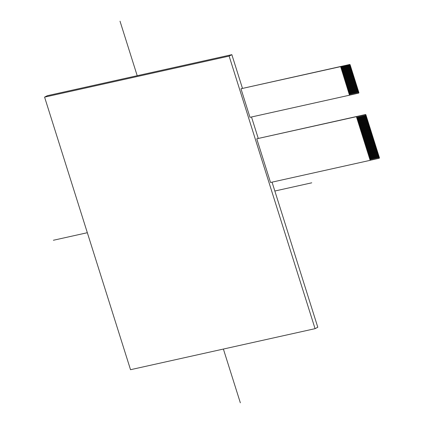<?xml version="1.0" encoding="UTF-8"?>
<svg xmlns="http://www.w3.org/2000/svg" width="424" height="424" viewBox="0 0 424 424"><rect width="100%" height="100%" fill="white"/><g stroke="black" fill="none" stroke-linecap="round" stroke-linejoin="round"><path stroke-width="0.64" d="M378.992 158.29L379.189 158.189A0.451 0.366 -117.6 0 0 379.416 157.68L379.077 157.855A0.451 0.366 62.4 0 1 378.849 158.364L370.168 160.293L369.935 159.551M378.966 157.543L378.764 156.907L369.728 158.91L369.596 158.486L378.632 156.477L378.775 156.901L369.728 158.91L369.919 159.557L378.966 157.543L379.077 157.855M365.583 115.058L365.684 115.376L356.626 117.39L356.404 116.642L365.085 114.708A0.451 0.366 62.4 0 1 365.583 115.058L365.917 114.878L379.416 157.68M365.875 116.017L356.828 118.031L356.626 117.39L365.684 115.376L366.007 116.446L356.96 118.455L356.838 118.026M366.357 117.506L357.3 119.52L366.357 117.506L366.007 116.446L356.971 118.45M366.559 118.142L366.681 118.577L357.633 120.586L357.512 120.156L366.543 118.148L366.341 117.512M367.025 119.632L357.967 121.651L367.025 119.632L366.681 118.577M367.364 120.697L358.306 122.716L367.364 120.697L367.014 119.642M367.566 121.338L367.698 121.762L358.64 123.782L358.519 123.352L367.55 121.344L367.348 120.702M367.889 122.409L358.842 124.418L358.64 123.782L367.698 121.762L368.021 122.833L358.974 124.847L358.852 124.418M368.371 123.893L359.314 125.912L368.371 123.893L368.021 122.833L358.985 124.842M368.705 124.958L359.647 126.972L368.705 124.958L368.355 123.898M369.378 127.089L360.321 129.103L369.378 127.089L368.695 124.963M369.58 127.725L369.712 128.154L360.654 130.168L360.533 129.739L369.564 127.73L369.362 127.094M369.903 128.795L360.856 130.809L360.654 130.168L369.712 128.154L370.035 129.225L360.988 131.233L360.866 130.804M370.385 130.279L361.328 132.299L370.385 130.279L370.035 129.225L361.004 131.228M370.719 131.345L361.661 133.364L370.719 131.345L370.375 130.285M361.661 133.364L361.863 134L370.91 131.991L370.709 131.35M370.921 131.986L371.042 132.415L361.995 134.429L361.873 134M371.392 133.475L362.334 135.495L371.392 133.475L371.042 132.415L362.011 134.424M371.594 134.117L371.726 134.541L362.668 136.56L362.546 136.131L371.583 134.122L371.382 133.481M371.917 135.187L362.87 137.196L362.668 136.56L371.726 134.541L372.049 135.611L363.002 137.62L362.88 137.196M372.399 136.671L363.341 138.685L372.399 136.671L372.049 135.611L363.018 137.614M363.675 139.75L372.733 137.736L363.675 139.75L363.877 140.392L372.924 138.378L372.389 136.676M372.935 138.372L373.056 138.807L364.009 140.816L363.887 140.386M373.406 139.862L364.349 141.881L373.406 139.862L373.056 138.807L364.025 140.81M373.608 140.503L373.74 140.927L364.682 142.946L364.561 142.517L373.597 140.508L373.396 139.867M373.931 141.574L364.884 143.582L364.682 142.946L373.74 140.927L374.063 141.998L365.016 144.012L364.894 143.582M374.413 143.058L365.356 145.077L374.413 143.058L374.063 141.998L365.032 144.006M374.615 143.699L374.747 144.123L365.689 146.142L365.567 145.713L374.604 143.704L374.403 143.063M365.7 146.132L374.747 144.123L375.081 145.188L366.023 147.202L365.901 146.778M375.42 146.254L366.363 148.268L375.42 146.254L375.07 145.194L366.039 147.197M375.622 146.889L375.754 147.319L366.696 149.333L366.575 148.904L375.611 146.895L375.41 146.259M375.945 147.96L366.898 149.974L366.696 149.333L375.754 147.319L376.077 148.389L367.03 150.398L366.914 149.969M376.427 149.444L367.37 151.463L376.427 149.444L376.077 148.389M376.629 150.085L376.761 150.509L367.703 152.529L367.582 152.099L376.618 150.091L376.417 149.455M376.952 151.156L367.905 153.165L367.703 152.529L376.761 150.509L377.084 151.58L368.037 153.594L367.921 153.165M377.434 152.64L368.377 154.659L377.434 152.64L377.084 151.58L368.053 153.589M377.636 153.281L377.768 153.705L368.71 155.725L368.589 155.295L377.625 153.287L377.424 152.645M377.959 154.352L368.912 156.361L368.71 155.725L377.768 153.705L378.091 154.776L369.05 156.785L368.928 156.361M378.441 155.836L369.384 157.85L378.441 155.836L378.091 154.776M378.632 156.477L378.431 155.841M365.917 114.878A0.451 0.366 -117.6 0 0 365.424 114.533L365.085 114.708M358.444 93.132L358.64 93.026A0.451 0.366 -117.6 0 0 358.868 92.522L358.534 92.697A0.451 0.366 62.4 0 1 358.306 93.201L349.62 95.135L349.387 94.393L358.423 92.384L358.222 91.743L349.175 93.757L349.053 93.328M358.423 92.384L358.534 92.697M349.805 65.015L340.779 67.135L340.626 66.6L349.307 64.665A0.451 0.366 62.4 0 1 349.805 65.015L350.139 64.835L358.868 92.522M350.51 67.246L341.453 69.266L350.51 67.246L349.827 65.126M350.712 67.888L350.844 68.312L341.786 70.331L341.665 69.902L350.701 67.893L350.5 67.257M351.035 68.958L341.988 70.972L341.786 70.331L350.844 68.312L351.167 69.382L342.126 71.396L342.004 70.967M351.517 70.442L342.459 72.462L351.517 70.442L351.167 69.382L342.136 71.391M351.851 71.508L342.793 73.527L351.851 71.508L351.507 70.448M342.793 73.527L342.995 74.163L352.042 72.154L351.841 71.513M352.053 72.149L352.174 72.578L343.133 74.592L343.011 74.163M352.524 73.638L343.466 75.652L352.524 73.638L352.174 72.578L343.143 74.582M352.726 74.274L352.858 74.703L343.8 76.718L343.679 76.288L352.715 74.28L352.514 73.644M353.049 75.345L344.002 77.359L343.8 76.718L352.858 74.703L353.181 75.774L344.14 77.783L344.018 77.353M353.531 76.829L344.474 78.848L353.531 76.829L353.181 75.774L344.15 77.778M353.865 77.894L344.807 79.913L353.865 77.894L353.521 76.839M344.807 79.913L345.009 80.555L354.056 78.541L353.855 77.905M354.067 78.535L354.188 78.965L345.147 80.979L345.025 80.549M354.538 80.025L345.481 82.044L354.538 80.025L354.188 78.965L345.157 80.973M354.74 80.666L354.872 81.09L345.814 83.109L345.692 82.68L354.729 80.671L354.528 80.03M355.063 81.737L346.016 83.745L345.814 83.109L354.872 81.09L355.195 82.161L346.154 84.175L346.032 83.745M355.545 83.221L346.488 85.235L355.545 83.221L355.195 82.161L346.164 84.164M346.821 86.3L355.879 84.286L346.821 86.3L347.023 86.941L356.07 84.927L355.535 83.226M356.081 84.922L356.208 85.357L347.161 87.365L347.039 86.936M356.552 86.417L347.495 88.43L356.552 86.417L356.208 85.357L347.171 87.36M356.754 87.053L356.886 87.477L347.828 89.496L347.707 89.067L356.743 87.058L356.542 86.422M357.077 88.123L348.03 90.137L347.828 89.496L356.886 87.477L357.215 88.547L348.168 90.561L348.046 90.132M357.559 89.607L348.502 91.626L357.559 89.607L357.215 88.547L348.178 90.556M357.761 90.248L357.893 90.672L348.835 92.692L348.714 92.262L357.75 90.254L357.549 89.612M358.084 91.319L349.037 93.328L348.835 92.692L357.893 90.672L358.232 91.738L349.185 93.746M350.139 64.835A0.451 0.366 -117.6 0 0 349.646 64.49L349.307 64.665M350.028 65.762L340.981 67.776L340.779 67.135L349.837 65.121M341.129 68.195L350.176 66.186L341.119 68.2L340.997 67.771M341.654 69.907L341.331 68.836L350.362 66.828M341.32 68.842L341.119 68.2M342.804 73.522L342.338 72.032L351.369 70.024M342.327 72.032L342.126 71.396M342.661 73.098L351.708 71.089M343.668 76.293L343.345 75.228L352.376 73.22M343.334 75.228L343.133 74.592M353.722 77.475L344.675 79.489L344.352 78.419L353.383 76.41M344.341 78.424L344.14 77.783M344.818 79.908L344.686 79.484M345.682 82.68L345.359 81.615L354.39 79.606M345.348 81.615L345.147 80.979M355.736 83.867L346.689 85.876L346.366 84.811L355.397 82.802M346.355 84.811L346.154 84.175M346.837 86.295L346.7 85.871M347.696 89.072L347.373 88.001L356.409 85.993M347.362 88.007L347.161 87.365M348.512 91.621L348.38 91.197L357.416 89.188M348.369 91.197L348.168 90.561M348.703 92.262L348.502 91.626M349.376 94.393L349.175 93.757M357.501 120.162L357.178 119.091L366.209 117.082M357.162 119.096L356.96 118.455M366.882 119.213L357.835 121.227L357.633 120.586L366.691 118.566M357.978 121.646L357.845 121.222M358.508 123.352L358.185 122.287L367.216 120.278M358.169 122.292L357.967 121.651M368.896 125.605L359.849 127.613L359.192 125.483L368.223 123.474M359.176 125.483L358.974 124.847M359.515 126.548L368.557 124.539M359.992 128.032L369.039 126.023L359.981 128.037L359.859 127.608M360.522 129.744L360.199 128.673L369.23 126.665M360.183 128.679L359.981 128.037M361.672 133.359L361.206 131.869L370.237 129.861M361.19 131.875L360.988 131.233M361.529 132.935L370.576 130.926M362.536 136.131L362.213 135.065L371.244 133.056M362.197 135.065L361.995 134.429M372.59 137.312L363.543 139.326L363.22 138.256L372.251 136.247M363.204 138.261L363.002 137.62M363.686 139.745L363.554 139.321M364.55 142.522L364.227 141.452L373.258 139.443M364.211 141.457L364.009 140.816M365.366 145.072L365.234 144.648L374.265 142.639M365.218 144.648L365.016 144.012M365.557 145.713L365.356 145.077M365.689 146.142L365.891 146.778L374.938 144.769M366.564 148.909L366.241 147.838L375.272 145.829M366.225 147.844L366.023 147.202M367.046 150.393L376.088 148.379M367.03 150.398L367.232 151.039L376.279 149.025M367.38 151.458L367.248 151.034M367.571 152.105L367.37 151.463M368.578 155.295L368.255 154.23L377.286 152.221M368.239 154.23L368.037 153.594M369.06 156.779L378.107 154.771M369.05 156.785L369.251 157.426L378.293 155.417M369.394 157.845L369.262 157.421M369.585 158.491L369.384 157.85M349.609 95.14L358.656 93.126L349.493 95.199L340.626 66.6M340.499 66.663L241.102 88.727L349.646 64.49M349.493 95.199L249.985 117.326L240.986 88.791M370.168 160.293L356.404 116.642M356.277 116.706L256.88 138.77L365.424 114.533M256.769 138.834L270.528 182.484L370.041 160.362M231.849 54.67L47.308 95.702L231.849 54.67L242.491 88.42L231.849 54.67L229.13 56.095L44.584 97.128L130.528 369.702L315.069 328.669L229.13 56.095M251.496 116.987L258.269 138.463L251.496 116.987M317.793 327.243L272.044 182.15L317.793 327.243L315.069 328.669M47.308 95.702L44.584 97.128M53.387 240.26L87.333 232.712M274.842 191.023L311.751 182.813M120.019 21.2L137.206 75.716M223.39 349.053L240.339 402.8M241.102 88.727L349.657 64.591L358.656 93.126L349.657 64.591L331.568 68.614M256.88 138.77L365.435 114.634L379.199 158.29L370.157 160.298L379.199 158.29L365.435 114.634L347.346 118.656M378.924 158.338L379.263 158.163M358.381 93.174L358.715 92.999"/></g></svg>
